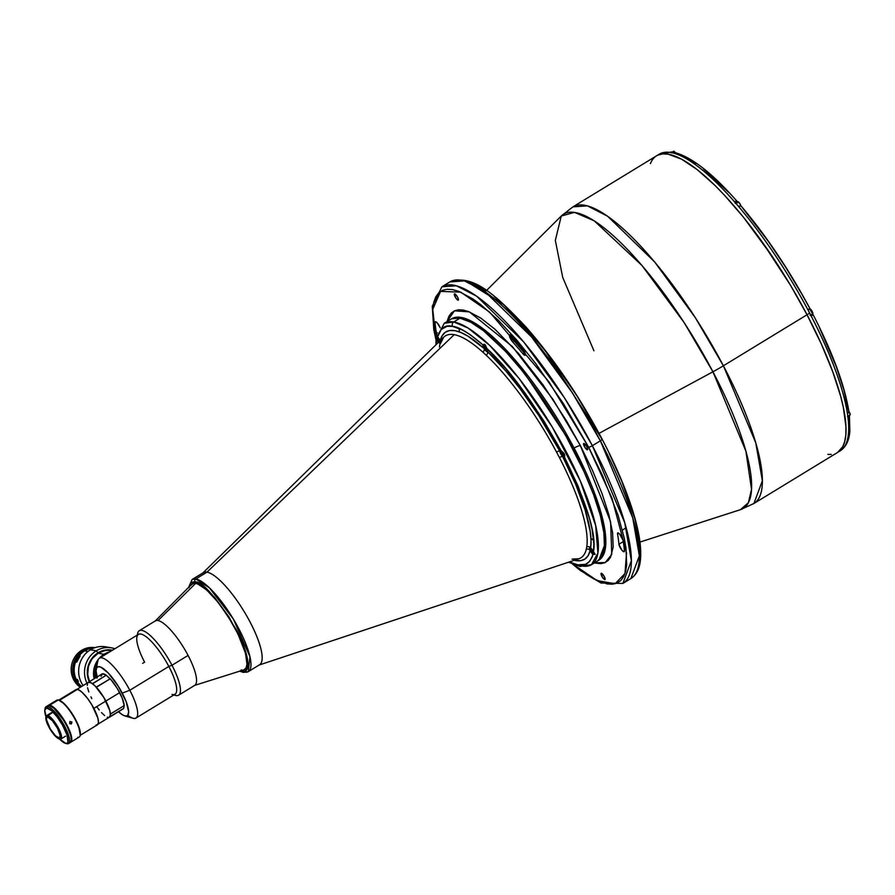 <?xml version="1.0" encoding="UTF-8"?>
<svg xmlns="http://www.w3.org/2000/svg" width="895" height="895" viewBox="0 0 895 895"><rect width="100%" height="100%" fill="white"/><g stroke="black" fill="none" stroke-linecap="round" stroke-linejoin="round"><path stroke-width="1.34" d="M459.012 328.364L459.426 331.933M593.653 540.311L590.946 538.365L593.653 540.311M436.055 340.313L433.795 329.651L432.263 306.303L441.906 286.78L449.883 281.914L464.382 280.907L484.587 291.289L531.619 336.99L572.375 392.849L600.366 440.843A3.233 0.727 -27.7 0 0 602.122 439.154A3.233 0.727 152.3 0 1 600.366 440.843A173.753 46.965 -121.4 0 0 449.883 281.914C472.84 273.411 496.121 295.473 525.6 326.608C553.703 358.515 579.21 396.026 602.111 439.143C616.621 466.854 627.25 492.138 634.007 514.972C639.254 532.838 641.435 547.46 640.54 558.816C639.88 568.135 636.658 574.724 630.874 578.562A173.753 46.965 -121.4 0 0 600.366 440.843L592.378 445.71L600.366 440.843L632.731 517.869L639.354 555.851L630.874 578.562L622.886 583.439L631.367 560.729L624.744 522.736L592.378 445.71L564.387 397.716L523.631 341.856L476.61 296.156L456.405 285.773L441.906 286.78A173.753 46.965 58.6 0 1 592.378 445.71A3.233 0.727 152.3 0 1 588.597 447.142A3.233 0.727 -27.7 0 0 592.378 445.71A173.753 46.965 58.6 0 1 622.886 583.439L600.925 583.003L580.24 570.406L572.61 564.152M494.185 296.637L502.654 303.741L520.655 321.462L549.06 355.505L576.939 395.858L601.91 439.02L544.484 349.553L503.706 304.68L466.866 281.668M436.122 339.44L432.732 309.39L440.575 291.401L460.724 292.15L489.576 312.064L548.926 381.785L588.597 447.142L563.637 403.969L535.758 363.627L516.728 340.033L498.202 320.153L480.883 304.759L472.884 298.93L458.62 291.3L452.478 289.577L447.075 289.264L442.477 290.372L438.707 292.889L435.831 296.793L433.851 302.051L432.788 308.596L433.482 325.321L436.122 339.44M597.647 560.908L601.921 556.22L604.438 546.442L603.868 532.57L600.232 515.151L593.665 494.857L584.424 472.459L566.356 436.827L552.17 413.031L536.91 390.287L521.147 369.456L505.507 351.355L483.557 330.77L470.748 322.211L459.996 318.184A141.376 38.216 -121.4 0 0 450.431 319.515A141.376 38.216 58.6 0 1 572.867 448.82A141.376 38.216 58.6 0 1 597.692 560.885L598.934 560.125L605.837 541.643L600.444 510.732L574.109 448.071A5.392 1.208 152.3 0 1 580.407 445.688L566.457 420.807L543.075 384.917L518.541 353.491L494.969 329.248L480.805 318.117L468.521 311.55L463.23 310.062L458.587 309.793L454.626 310.755L451.382 312.926L448.898 316.282L447.008 321.596L454.425 310.845L469.316 311.863L512.332 346.51L552.998 399.383L580.407 445.688L610.603 521.74L611.755 554.408L605.244 562.541L593.732 562.832M436.883 334.685A4.855 1.309 58.6 0 1 436.491 333.376L437.375 332.839L436.491 333.376A166.738 45.074 58.6 0 1 435.037 322.558L436.1 321.909L435.037 322.558A4.855 1.309 58.6 0 1 435.261 321.73A4.855 1.309 58.6 0 1 439.467 326.183A4.855 1.309 58.6 0 1 440.004 327.313M522.423 348.569A4.855 1.309 58.6 0 1 524.313 351.433A4.855 1.309 58.6 0 1 525.164 355.281A4.855 1.309 58.6 0 1 522.848 353.704L524.828 352.496L522.848 353.704A157.028 42.445 -121.4 0 0 512.701 341.957A4.855 1.309 58.6 0 1 510.016 337.717A4.855 1.309 58.6 0 1 509.647 334.875A4.855 1.309 58.6 0 1 511.649 336.095A166.738 45.074 58.6 0 1 522.423 348.569L525.399 354.61L524.94 355.337L522.848 353.704A157.028 42.445 58.6 0 0 512.701 341.957L509.456 336.017L509.881 334.819L511.649 336.095A166.738 45.074 58.6 0 1 522.423 348.569M604.751 579.613A3.669 0.996 58.6 0 1 602.022 576.593A3.669 0.996 58.6 0 1 601.171 573.315A3.669 0.996 58.6 0 1 601.418 573.281A3.669 0.996 58.6 0 1 604.147 576.302A3.669 0.996 58.6 0 1 604.998 579.58A3.669 0.996 58.6 0 1 604.751 579.613L602.548 577.454L601.06 573.438L603.622 575.44L605.154 578.841L604.751 579.613M458.05 300.194A3.669 0.996 58.6 0 1 455.32 297.174A3.669 0.996 58.6 0 1 454.47 293.896A3.669 0.996 58.6 0 1 454.727 293.862A3.669 0.996 58.6 0 1 457.446 296.883A3.669 0.996 58.6 0 1 458.296 300.161A3.669 0.996 58.6 0 1 458.05 300.194L455.846 298.035L454.369 294.019L456.92 296.021L458.195 298.449L458.05 300.194M617.55 534.069A4.855 1.309 58.6 0 1 617.729 532.939A4.855 1.309 58.6 0 1 621.935 537.38A4.855 1.309 58.6 0 1 622.976 540.088A166.738 45.074 58.6 0 1 624.43 550.917A4.855 1.309 58.6 0 1 624.207 551.734A4.855 1.309 58.6 0 1 621.208 549.261A4.855 1.309 58.6 0 1 618.915 544.261L623.244 541.62L618.915 544.261A157.028 42.445 -121.4 0 0 617.55 534.069A157.028 42.445 58.6 0 1 618.915 544.261L621.891 550.156L623.781 551.756L624.43 550.917A166.738 45.074 58.6 0 0 622.976 540.088L619.564 533.968L618.165 532.917L617.55 534.069L618.825 533.286L617.55 534.069M587.288 449.782A3.669 0.996 58.6 0 1 584.558 446.762A3.669 0.996 58.6 0 1 583.708 443.472A3.669 0.996 58.6 0 1 583.954 443.439A3.669 0.996 58.6 0 1 586.684 446.46A3.669 0.996 58.6 0 1 587.534 449.737A3.669 0.996 58.6 0 1 587.288 449.782L585.084 447.612L583.596 443.596L586.158 445.609L587.433 448.026L587.288 449.782M572.867 448.82L574.109 448.071A141.376 38.216 -121.4 0 0 451.673 318.754L463.465 317.926L479.91 326.373L518.171 363.56L574.109 448.071L572.867 448.82M712.935 371.783A172.366 46.596 -121.4 0 0 561.266 216.008L574.534 212.383L594.224 220.83L642.017 265.546L684.149 322.603L712.935 371.783A53.957 12.049 -27.7 0 0 723.384 365.786L695.393 317.792L654.637 261.933L607.615 216.232L587.411 205.85L572.912 206.857A173.753 46.965 58.6 0 1 723.384 365.786L807.033 314.76A173.753 46.965 -121.4 0 0 656.55 155.831A173.753 46.965 58.6 0 1 807.033 314.76L821.241 343.803L832.596 371.335L840.662 396.284L843.358 407.482L845.954 426.792L845.831 434.724L844.757 441.403L842.732 446.75L837.496 452.512L842.732 446.75L844.757 441.403L845.831 434.724L845.954 426.792L843.358 407.482L840.662 396.284L832.596 371.335L821.241 343.803L807.033 314.76L723.384 365.786A173.753 46.965 58.6 0 1 753.892 503.516L762.383 480.794L755.749 442.812L723.384 365.786A53.957 12.049 152.3 0 1 712.935 371.783L745.904 451.214L751.52 489.397L748.365 502.71L740.433 509.68A172.366 46.596 -121.4 0 0 712.935 371.783L599.035 433.359L712.935 371.783M593.922 350.762L562.72 277.405L555.336 240.397L561.266 216.008L486.488 290.528M650.419 163.584L651.359 161.559L650.419 163.584A173.753 46.965 58.6 0 1 656.55 155.831L572.912 206.857L561.266 216.008M809.639 308.283L808.084 310.106L809.863 308.484L802.099 294.567L785.799 267.404L768.357 241.404L741.038 205.928L738.431 206.309A173.753 46.965 58.6 0 1 808.084 310.106A173.753 46.965 58.6 0 1 809.695 313.127L807.033 314.76A173.753 46.965 58.6 0 1 837.541 452.478A173.753 46.965 -121.4 0 0 807.033 314.76L790.52 285.292L772.34 256.563L743.465 217.216L724.245 194.965L714.915 185.366L697.261 169.67L681.531 159.153L668.319 154.197L662.815 153.884L658.127 155.014L662.815 153.884L668.319 154.197L681.531 159.153L697.261 169.67L714.915 185.366L724.245 194.965L743.465 217.216L762.831 242.813L790.52 285.292L807.033 314.76L809.695 313.127A173.753 46.965 -121.4 0 0 808.084 310.106A173.753 46.965 -121.4 0 0 738.431 206.309A173.753 46.965 -121.4 0 0 734.471 201.722A173.753 46.965 -121.4 0 0 672.201 152.821A173.753 46.965 -121.4 0 0 669.784 152.396A173.753 46.965 -121.4 0 0 659.212 154.208L656.55 155.831M831.276 454.425L827.83 454.392L831.276 454.425M568.56 562.205L579.882 566.39L591.483 564.678L597.894 553.032L595.667 525.555L580.284 480.895L552.26 427.038L519.111 378.507L489.587 345.269L467.895 327.917L453.787 321.976A141.376 38.216 58.6 0 1 558.849 438.304A141.376 38.216 58.6 0 1 591.483 564.678L597.692 560.885A141.376 38.216 -121.4 0 0 565.058 434.522A141.376 38.216 -121.4 0 0 459.996 318.184L455.521 317.926L451.706 318.844M464.404 326.563L466.34 326.999M598.934 560.125A141.376 38.216 -121.4 0 0 574.109 448.071A5.392 1.208 -27.7 0 1 580.407 445.688L592.4 470.233L601.999 493.481L608.813 514.558L612.594 532.637L613.176 547.035L610.569 557.193L608.085 560.55L604.841 562.72L600.881 563.671L594.269 562.977M515.397 340.313L512.701 341.957L515.397 340.313M573.415 564.488L586.583 574.545L594.023 579.043L607 583.898L612.393 584.211L616.991 583.092L620.761 580.575L623.647 576.671L625.627 571.424L626.679 564.879L625.997 548.154L624.251 538.13L618.076 515.285L602.548 475.648L588.597 447.142L612.023 498.258L626.534 552.92L624.978 573.561L615.1 583.753L597.11 580.587L573.415 564.488M436.894 334.73L436.491 333.376A166.738 45.074 58.6 0 1 435.037 322.558L435.831 321.764L437.219 322.894L440.228 327.861M471.922 283.189L486.198 290.808M609.193 453.396L621.801 481.286L634.913 519.022L639.298 540.032L639.981 556.757L638.929 563.302M572.017 559.095A130.021 35.151 -121.4 0 0 578.83 558.793A130.021 35.151 -121.4 0 0 586.314 549.206L586.773 546.8A130.021 35.151 -121.4 0 0 559.42 457.558L556.533 452.064A130.021 35.151 -121.4 0 0 486.209 355.237L482.864 352.16A3.233 2.316 131.9 0 0 484.217 348.58A4.318 1.163 58.6 0 1 483.815 347.864L484.34 347.54L483.815 347.864A4.318 1.163 58.6 0 1 482.864 344.788L485.023 344.609L486.824 348.435C509.702 369.434 534.483 403.544 561.154 450.778L564.297 453.754L564.566 457.289C587.109 503.784 596.741 535.232 593.486 551.6L595.13 554.352L592.938 554.452C589.827 563.358 584.771 566.815 577.778 564.823A3.233 3.032 100 0 0 579.859 566.39A3.233 3.032 -80 0 1 577.778 564.823L569.354 561.948L577.778 564.823L585.52 564.331L589.346 561.713L592.031 557.305L592.938 554.452L590.532 551.13A4.318 1.163 58.6 0 1 590.185 550.414A4.318 1.163 58.6 0 1 589.771 547.706A4.318 1.163 58.6 0 1 590.655 547.953A4.318 1.163 58.6 0 1 593.486 551.6L595.13 554.352L592.938 554.452A4.318 1.163 58.6 0 1 590.532 551.13A4.318 1.163 58.6 0 1 590.185 550.414A133.187 36.001 58.6 0 1 575.53 560.55L574.31 560.304M437.565 336.766L436.872 339.563L436.592 336.039L437.442 336.766C440.553 327.861 445.598 324.404 452.601 326.395A3.233 3.032 -80 0 1 453.787 321.976L444.222 323.296A141.376 38.216 58.6 0 1 453.787 321.976L459.996 318.184L453.787 321.976A3.233 3.032 100 0 0 452.601 326.395C458.721 326.72 468.812 332.85 482.864 344.788L484.352 344.228L485.549 345.325L487.641 351.735A133.187 36.001 58.6 0 1 559.677 450.923A4.318 1.163 58.6 0 1 559.89 450.219A4.318 1.163 58.6 0 1 561.154 450.778L564.667 454.794L564.488 457.49L562.631 456.539A3.233 0.794 -27.3 0 0 559.42 457.558L556.533 452.064A3.233 0.649 151.9 0 1 559.677 450.923A4.318 1.163 -121.4 0 0 560.639 453.642A4.318 1.163 58.6 0 1 559.677 450.923A3.233 0.649 -28.1 0 0 556.533 452.064A130.021 35.151 -121.4 0 0 486.209 355.237A3.233 2.215 133.4 0 0 487.641 351.735A3.233 2.215 -46.6 0 1 486.209 355.237L482.864 352.16A130.021 35.151 -121.4 0 0 454.19 334.663L206.98 572.151A53.957 14.588 58.6 0 1 247.21 616.778A53.957 14.588 58.6 0 1 259.416 664.862M485.437 346.868L484.81 347.249L485.437 346.868M573.438 558.983L578.819 558.804A130.021 35.151 -121.4 0 0 586.314 549.206L586.773 546.8A3.233 2.965 -171.6 0 1 590.655 547.953L593.486 551.6L593.855 543.959L592.154 529.683L589.525 518.529L578.103 486.142L564.566 457.289A4.318 1.163 58.6 0 1 564.376 457.591A4.318 1.163 58.6 0 1 562.631 456.539A4.318 1.163 58.6 0 1 560.639 453.642L561.165 453.317L560.639 453.642A4.318 1.163 -121.4 0 0 562.631 456.539A133.187 36.001 58.6 0 1 590.655 547.953A3.233 2.965 8.4 0 0 586.773 546.8A130.021 35.151 -121.4 0 0 559.42 457.558A3.233 0.794 152.7 0 1 562.631 456.539L575.787 484.531L585.185 510.116L590.241 531.697L591.036 540.569L590.655 547.953A4.318 1.163 -121.4 0 0 590.185 550.414A3.233 3.009 13.5 0 0 586.314 549.206A3.233 3.009 -166.5 0 1 590.185 550.414L588.172 555.56L585.017 558.995L580.788 560.673L575.53 560.55M592.154 550.134L591.528 550.526L592.154 550.134M439.725 343.266A4.318 1.163 58.6 0 1 436.894 339.619L436.514 344.217L436.592 336.039L437.442 336.766A4.318 1.163 58.6 0 1 439.848 340.089A4.318 1.163 58.6 0 1 440.195 340.805L442.208 335.659L445.352 332.224L449.592 330.546L454.839 330.669L461.037 332.571L468.074 336.24L484.217 348.58A4.318 1.163 -121.4 0 0 487.641 351.735L505.943 371.145L520.118 388.81L538.667 415.336L559.677 450.923L560.035 450.174L561.154 450.778L544.059 421.299L525.197 393.297L505.72 368.505L486.824 348.435A4.318 1.163 58.6 0 1 487.641 351.735A4.318 1.163 58.6 0 1 487.551 351.813A4.318 1.163 58.6 0 1 484.217 348.58A3.233 2.316 -48.1 0 1 482.864 352.16A130.021 35.151 -121.4 0 0 454.19 334.663A130.021 35.151 -121.4 0 0 443.651 337.247L202.606 573.225M438.494 338.578L437.856 338.959L438.494 338.578M591.483 564.678A141.376 38.216 58.6 0 1 581.907 565.998A3.233 3.032 -80 0 1 579.859 566.39M203.21 572.733A53.957 14.588 58.6 0 1 206.98 572.151L454.19 334.663A130.021 35.151 -121.4 0 0 443.752 337.147A130.021 35.151 -121.4 0 0 439.892 344.564L439.434 346.969M440.25 340.57A133.187 36.001 58.6 0 1 484.217 348.58A4.318 1.163 58.6 0 1 483.815 347.864L482.864 344.788L470.143 334.652L462.502 330.009L452.601 326.395L447.176 326.261L441.022 329.505L437.442 336.766L439.848 340.089A4.318 1.163 58.6 0 1 440.195 340.805M451.673 318.754L444.222 323.296L437.599 336.43M577.264 564.734L581.907 565.998M438.673 342.259L436.894 339.619L437.398 339.239M848.359 410.335L843.907 390.108L836.322 366.838L819.607 327.928M735.589 203.008L737.379 201.912L737.637 202.863M735.724 202.919A164.579 44.493 -121.4 0 0 734.594 201.655L735.724 202.919M659.156 154.242A173.753 46.965 58.6 0 1 669.784 152.396L672.626 152.273M669.784 152.396L672.145 152.083M670.903 151.982L672.078 152.06M812.347 314.111A3.513 0.951 -121.4 0 0 812.805 314.335L810.926 315.499L813.04 314.548L811.273 316.159A173.753 46.965 58.6 0 1 847.498 414.049L848.84 411.264L848.852 412.293M812.224 314.011L812.984 314.727L811.273 316.159A173.753 46.965 -121.4 0 0 809.695 313.127A173.753 46.965 58.6 0 1 811.273 316.159A173.753 46.965 -121.4 0 1 847.498 414.049A173.753 46.965 -121.4 0 1 848.035 418.032A173.753 46.965 58.6 0 1 840.26 450.823M676.318 153.962L674.494 152.486L672.201 152.821A173.753 46.965 58.6 0 1 734.471 201.722L736.417 201.106L737.379 201.912L737.077 201.353M673.32 152.418L672.201 152.821M639.959 542.079L740.433 509.68L753.892 503.516L840.192 450.856A173.753 46.965 -121.4 0 0 848.035 418.032L849.377 415.246L849.377 416.276M849.008 415.56L849.142 416.902M849.478 422.563L849.243 429.79M676.329 153.996L688.826 159.008L695.93 163.382M703.515 168.931L728.53 192.201M736.697 201.151L737.368 201.923M594.593 554.229A3.781 1.018 -121.4 0 0 594.638 553.278M594.168 552.662A3.558 0.962 58.6 0 1 593.989 554.251L594.258 554.329M593.217 552.786L592.512 550.47L591.528 549.564L591.394 550.268L593.217 552.786L592.244 551.879L593.005 551.409M591.528 549.564L591.394 550.268L591.931 549.933M594.515 554.296L593.989 554.251A3.558 0.962 58.6 0 1 591.147 550.962A3.558 0.962 58.6 0 1 590.756 548.098L591.036 548.199M594.123 552.551L593.989 554.251L592.244 552.696L590.454 549.284L590.756 548.098M437.868 337.997L438.572 340.324L439.557 341.23L437.868 337.997L438.852 338.903M440.329 342.684A3.558 0.962 58.6 0 1 437.487 339.395A3.558 0.962 58.6 0 1 437.096 336.542L437.364 336.643M439.367 342.047L437.185 338.802L437.096 336.542M439.557 341.23L439.691 340.514M485.884 346.063A3.781 1.018 -121.4 0 0 484.128 344.541L484.038 344.832A3.558 0.962 58.6 0 1 486.22 347.003M486.5 349.52L485.795 347.204L484.81 346.298L484.676 347.003L486.5 349.52L485.526 348.614L486.287 348.144M484.81 346.298L484.676 347.003L485.213 346.667M487.685 350.583L487.272 350.985A3.558 0.962 58.6 0 1 484.43 347.685A3.558 0.962 58.6 0 1 484.038 344.832L484.128 344.541M487.272 350.985L483.736 346.018L484.318 344.933L486.544 347.517M564.745 455.779A3.781 1.018 -121.4 0 0 562.989 452.221A3.781 1.018 58.6 0 1 564.745 455.779M562.071 451.505A3.558 0.962 58.6 0 1 564.208 454.962A3.558 0.962 58.6 0 1 564.096 456.763L564.376 456.842A3.781 1.018 58.6 0 0 564.633 456.808L564.096 456.763A3.558 0.962 58.6 0 1 561.255 453.474A3.558 0.962 58.6 0 1 560.874 450.61L561.143 450.711M562.351 454.392L563.123 453.933L562.351 454.392L561.501 452.781L562.049 452.456L561.501 452.781L563.335 455.298L562.351 454.392M561.646 452.076L563.335 455.298M561.825 451.259L564.409 455.577L564.454 456.607L563.503 456.45L560.964 452.881L560.874 450.61M740.971 206.074L739.46 202.975L737.894 201.755M740.87 205.816A2.965 0.805 -121.4 0 0 739.538 203.21A2.965 0.805 -121.4 0 0 737.928 201.699L735.656 203.087L737.928 201.699A2.965 0.805 -121.4 0 0 737.726 201.722A2.965 0.805 -121.4 0 0 737.614 201.89M812.492 313.932A2.965 0.805 -121.4 0 0 812.694 313.899A2.965 0.805 -121.4 0 0 812.011 311.247A2.965 0.805 -121.4 0 0 809.796 308.809L809.796 308.809A2.965 0.805 -121.4 0 0 809.718 308.797M809.796 308.809A2.965 0.805 58.6 0 1 811.933 311.124A2.965 0.805 58.6 0 1 812.75 313.843M812.828 313.608A2.864 0.772 -121.4 0 0 811.899 310.923A2.864 0.772 -121.4 0 0 809.941 308.842L810.154 308.92M812.861 313.463L812.638 312.422M812.459 311.963L811.955 311.001M811.653 310.531L810.411 309.099M850.194 414.676L848.728 411.096M849.881 414.944A2.965 0.805 -121.4 0 0 850.082 414.911A2.965 0.805 -121.4 0 0 848.874 411.431M673.666 151.244A2.965 0.805 58.6 0 1 675.21 152.653A2.965 0.805 -121.4 0 0 673.666 151.244L671.362 152.653L673.666 151.244A2.965 0.805 -121.4 0 0 673.476 151.266A2.965 0.805 -121.4 0 0 673.353 151.434M670.903 152.844L673.745 151.233L675.333 152.687A2.864 0.772 -121.4 0 0 673.812 151.277L674.024 151.367M675.524 152.967L674.282 151.535M192.347 583.786L192.224 583.864A50.187 13.57 58.6 0 1 195.625 583.395L158.035 620.548L195.625 583.395A50.187 13.57 -121.4 0 0 191.508 584.424L154.88 621.399M194.036 685.57L243.664 669.919A50.187 13.57 -121.4 0 0 233.729 626.131A50.187 13.57 -121.4 0 0 195.625 583.395L195.625 583.395A50.187 13.57 58.6 0 1 232.913 624.688A50.187 13.57 58.6 0 1 244.492 669.538A50.187 13.57 58.6 0 1 241.102 670.008M135.962 718.058L174.995 694.251A35.073 9.476 -121.4 0 0 168.831 666.439L129.809 690.258A35.073 9.476 -121.4 0 0 97.891 660.767L96.224 669.057A28.595 7.731 58.6 0 1 122.246 693.11L129.809 690.258A35.073 9.476 58.6 0 1 135.962 718.058A35.073 9.476 58.6 0 1 127.806 715.306M97.175 676.933A28.595 7.731 58.6 0 1 96.224 669.057M142.641 663.374L144.61 662.166A35.073 9.476 58.6 0 1 136.924 636.949A35.073 9.476 58.6 0 1 168.831 666.439A35.073 9.476 58.6 0 1 171.985 694.43M173.831 694.956L175.375 695.393A37.769 10.214 -121.4 0 0 171.985 665.253L168.831 666.439L171.985 665.253A37.769 10.214 58.6 0 1 178.608 695.191A37.769 10.214 58.6 0 1 173.977 694.867M178.608 695.191L194.707 685.38A37.769 10.214 -121.4 0 0 188.084 655.431L171.985 665.253L188.084 655.431A37.769 10.214 -121.4 0 0 155.372 620.884L139.273 630.706A37.769 10.214 58.6 0 1 171.985 665.253A37.769 10.214 -121.4 0 0 137.617 633.492L137.293 635.07M96.212 687.103L110.174 678.835L96.38 687.259A20.395 5.515 58.6 0 1 105.867 701.065L119.65 692.652A20.395 5.515 -121.4 0 0 110.174 678.835L106.236 675.222L92.61 683.78M109.906 716.716L123.667 708.415L124.215 705.584L110.398 714.12M123.163 708.851L109.884 716.828A20.395 5.515 58.6 0 1 109.447 717.231L123.241 708.818A20.395 5.515 -121.4 0 0 123.667 708.415L124.215 705.584A20.395 5.515 -121.4 0 0 119.65 692.652L105.867 701.065A20.395 5.515 58.6 0 1 110.421 713.997L124.215 705.584L122.223 698.178L117.513 688.848L111.405 680.245L106.236 675.222A20.395 5.515 -121.4 0 0 101.985 673.991L88.202 682.404A20.395 5.515 58.6 0 1 92.453 683.635L106.236 675.222L102.489 673.801L101.001 676.318M97.309 677.403L96.089 671.093L96.548 668.039L98.159 666.674L100.799 667.111L108.351 673.096L118.431 686.454L126.184 701.702L128.667 711.793L127.728 715.407L125.714 716.09L122.727 714.982L118.498 711.715A28.595 7.731 58.6 0 0 124.819 715.922A28.595 7.731 58.6 0 0 122.246 693.11L129.809 690.258L168.831 666.439A35.073 9.476 -121.4 0 0 138.457 634.365L99.434 658.172A35.073 9.476 58.6 0 1 129.809 690.258A35.073 9.476 -121.4 0 1 132.952 718.237L124.819 715.922M137.438 634.98A37.769 10.214 58.6 0 1 139.273 630.706M80.17 735.343L97.488 724.771A20.607 5.571 -121.4 0 0 92.733 706.345A20.607 5.571 -121.4 0 0 77.418 689.385L59.428 700.36L77.418 689.385A20.607 5.571 -121.4 0 0 76.019 689.586L58.701 700.147M96.101 724.972L96.749 725.006M97.309 724.872L98.472 722.668L97.868 718.103L91.916 704.936L87.486 698.335L81.87 692.081L78.156 689.597L75.751 689.788M58.824 738.062A12.138 3.278 58.6 0 1 49.796 728.071A12.138 3.278 58.6 0 1 46.999 717.219A12.138 3.278 58.6 0 1 47.815 717.096L46.629 717.611L46.462 719.647L50.277 728.899L55.568 735.88L59.529 738.006L60.178 735.511L57.515 728.317L52.391 720.699L47.815 717.096A12.138 3.278 58.6 0 1 56.844 727.087A12.138 3.278 58.6 0 1 59.641 737.939A12.138 3.278 58.6 0 1 58.824 738.062L60.122 737.267L58.824 738.062M52.257 712.61L47.357 716.213A13.168 3.558 58.6 0 1 57.862 728.385A13.168 3.558 58.6 0 1 59.283 738.946L59.976 739.136A13.705 3.703 -121.4 0 0 58.488 728.15A13.705 3.703 -121.4 0 0 47.547 715.474A13.705 3.703 58.6 0 1 57.739 726.762A13.705 3.703 58.6 0 1 60.905 739.013A13.705 3.703 58.6 0 1 59.976 739.136A13.705 3.703 58.6 0 1 59.462 738.99A13.705 3.703 -121.4 0 0 59.73 739.08A13.705 3.703 -121.4 0 0 59.976 739.136L59.283 738.946A13.168 3.558 58.6 0 1 59.048 738.89A13.168 3.558 58.6 0 1 50.277 729.436A13.168 3.558 58.6 0 1 45.88 717.309A13.168 3.558 58.6 0 1 47.357 716.213L47.547 715.474A13.705 3.703 -121.4 0 0 46.025 716.615L45.88 717.309M45.969 716.996A13.705 3.703 58.6 0 1 46.618 715.608A13.705 3.703 58.6 0 1 47.547 715.474M59.283 738.946L55.758 736.585L50.019 729.011L46.227 720.598L45.835 717.689L46.585 716.28L50.881 718.573L56.609 726.147L60.412 734.56L60.569 738.386L59.283 738.946M51.686 703.973L50.836 704.488M70.772 742.212L79.196 737.077A21.581 5.84 -121.4 0 0 74.218 717.779A21.581 5.84 -121.4 0 0 58.175 700.024L49.751 705.159A21.581 5.84 58.6 0 1 65.782 722.925A21.581 5.84 58.6 0 1 70.772 742.212A21.581 5.84 58.6 0 1 70.537 742.335M69.967 721.773L71.757 721.885L71.387 723.943L69.821 723.675L69.967 721.773M69.709 723.641L69.899 721.415M71.387 723.943L69.687 723.462L70.168 721.616L71.902 722.108L71.387 723.943M55.859 701.434A21.581 5.84 58.6 0 1 58.175 700.024A21.581 5.84 58.6 0 1 58.567 700.114A21.581 5.84 58.6 0 1 72.931 715.608A21.581 5.84 58.6 0 1 80.136 735.477A21.581 5.84 58.6 0 1 77.731 737.279M80.136 735.477L80.281 734.795A21.044 5.683 -121.4 0 0 73.256 715.418A21.044 5.683 -121.4 0 0 59.238 700.304L58.567 700.114M48.006 705.584L50.523 705.383L54.416 707.979L60.289 714.534L64.932 721.448L71.152 735.231L71.801 740.008L71.052 742L69.989 742.458M80.237 735.008L78.76 726.516L72.584 714.333L64.507 703.996L58.857 700.214M58.175 700.024A21.581 5.84 -121.4 0 0 56.709 700.226L48.285 705.361A21.581 5.84 58.6 0 1 49.751 705.159L58.175 700.024M70.134 742.593L71.354 740.277L70.716 735.5L67.461 727.199L63.377 719.916L53.968 708.258L49.303 705.439L47.524 706.513A21.581 5.84 58.6 0 1 63.567 724.279A21.581 5.84 58.6 0 1 68.546 743.566L70.325 742.492A21.581 5.84 -121.4 0 0 65.346 723.194A21.581 5.84 -121.4 0 0 49.303 705.439L48.039 705.54A21.581 5.84 58.6 0 1 48.285 705.361M68.546 743.566A21.581 5.84 58.6 0 1 67.091 743.767A21.581 5.84 -121.4 0 0 64.764 726.46A21.581 5.84 -121.4 0 0 47.524 706.513L47.133 707.99A20.507 5.538 58.6 0 1 63.5 726.93A20.507 5.538 58.6 0 1 65.715 743.387L67.091 743.767L65.715 743.387L67.371 742.984L67.953 741.877L67.047 735.131L62.56 725.196L57.146 716.895L51.563 710.664L46.484 707.956L44.761 710.272L46.327 717.756M59.115 738.576L65.715 743.387A20.507 5.538 58.6 0 1 65.346 743.297A20.507 5.538 58.6 0 1 59.551 739.024M47.524 706.513A21.581 5.84 -121.4 0 0 45.119 708.314L44.839 709.69A20.507 5.538 58.6 0 1 47.133 707.99L47.524 706.513L49.303 705.439A21.581 5.84 -121.4 0 0 47.838 705.64L46.07 706.714A21.581 5.84 58.6 0 1 47.524 706.513M65.346 743.297L66.7 743.678A21.581 5.84 -121.4 0 0 67.091 743.767A21.581 5.84 58.6 0 1 66.297 743.544M45.992 716.805A20.507 5.538 58.6 0 1 44.839 709.69M45.03 709.075A21.581 5.84 58.6 0 1 46.07 706.714M94.68 647.745A21.581 20.216 100 0 0 83.336 650.631L84.264 650.799A21.581 20.216 -80 0 1 94.322 647.879A21.581 20.216 100 0 0 84.264 650.799L84.264 650.799A21.581 20.216 100 0 0 81.445 686.588A21.581 20.216 -80 0 1 84.264 650.799L83.336 650.631A21.581 20.216 100 0 0 81.031 686.834L77.63 683.511L74.509 678.209L73.3 674.215L72.931 667.916L73.793 676.184M77.16 680.435L77.261 679.417L78.391 681.352L77.418 680.849L77.138 679.339L78.346 681.184L77.149 680.401M75.93 662.009A21.044 19.712 -80 0 1 79.398 655.946A21.044 19.712 100 0 0 79.263 656.113L79.017 655.878A21.581 20.216 -80 0 1 84.645 650.866L88.023 651.459L84.645 650.866A21.581 20.216 -80 0 1 94.109 647.969A21.581 20.216 100 0 0 84.645 650.866A21.581 20.216 100 0 0 79.017 655.878L80.091 656.069L76.69 662.143L75.605 661.953A21.581 20.216 100 0 0 81.613 686.487A21.581 20.216 -80 0 1 75.605 661.953L76.69 662.143A21.581 20.216 100 0 1 80.091 656.069M75.885 662.11L80.091 655.14M94.836 647.756L86.983 648.875L80.058 653.104L75.124 659.783L72.931 667.916L74.285 661.741L77.261 656.236M85.584 649.446A21.48 20.115 100 0 0 83.201 650.699L83.201 650.699A21.48 20.115 100 0 0 79.252 685.29M73.67 675.77A21.48 20.115 -80 0 1 77.082 656.482M83.145 650.598A21.581 20.216 -80 0 1 94.736 647.734L88.717 648.26L83.145 650.598L81.658 650.341L83.145 650.598A21.581 20.216 -80 0 0 80.953 686.89L77.44 683.478L74.319 678.175L73.11 674.181L72.741 667.883L73.468 663.71L75.941 657.903L79.879 653.07L83.145 650.598M94.926 647.667A21.581 20.216 100 0 0 81.658 650.341A21.581 20.216 -80 0 1 94.926 647.667M80.349 687.259A21.581 20.216 -80 0 1 81.658 650.341A21.581 20.216 100 0 0 80.349 687.259M97.354 724.547L109.414 717.186A20.339 5.504 -121.4 0 0 105.845 701.065L93.841 708.381L105.845 701.065A20.339 5.504 -121.4 0 0 88.225 682.449L76.164 689.81M91.793 698.581L90.932 696.858M88.806 691.958L87.542 687.718M87.24 685.458L87.62 683.12M88.415 682.359L91.156 682.84L95.06 685.906L103.909 697.608L109.783 710.608L110.387 715.105L109.235 717.275M108.687 717.41L107.31 717.175M104.648 715.564L101.493 712.599M99.244 709.992L96.973 707.005M189.113 586.851L194.998 581.929A2.159 2.025 -80 0 1 195.792 578.987A53.957 14.588 58.6 0 1 235.888 623.39A53.957 14.588 58.6 0 1 248.34 671.619A53.957 14.588 58.6 0 1 244.693 672.123A2.159 2.025 -80 0 1 241.941 671.34L240.419 670.937M248.34 671.619L249.94 656.684L233.371 619.083L209.452 587.881L195.792 578.987A2.159 2.025 100 0 0 194.998 581.929C202.113 580.877 215.896 596.842 236.347 629.8C253.475 662.848 248.116 674.069 241.941 671.34A2.159 2.025 100 0 0 243.328 672.38L248.34 671.619L259.539 664.784A53.957 14.588 -121.4 0 0 247.076 616.554A53.957 14.588 -121.4 0 0 206.98 572.151L195.792 578.987L192.134 579.49A53.957 14.588 58.6 0 1 195.792 578.987L206.98 572.151A53.957 14.588 -121.4 0 0 203.333 572.666L192.134 579.49L188.588 587.377M189.013 587.713L190.814 582.936L193.354 581.84L198.936 583.406L203.624 586.538L214.52 597.256L228.762 616.677L240.587 638.459L247.177 657.445L247.96 663.195L246.998 669.147L244.973 671.105L240.073 670.814M244.145 669.706L246.103 667.827L246.998 664.347L245.51 653.238L237.936 633.928L228.449 616.991L217.429 601.529L206.577 589.883L197.538 583.831L194.137 583.238L191.675 584.301M103.988 654.279A21.581 20.216 -80 0 1 109.693 651.907A21.581 20.216 100 0 0 103.988 654.279L104.614 655.006L103.988 654.279A21.581 20.216 100 0 0 99.099 658.407A21.581 20.216 -80 0 1 103.988 654.279L98.193 653.26L103.988 654.279M97.376 663.34L95.228 669.695L95.396 678.018A20.507 19.198 -80 0 1 97.376 663.34M98.484 659.145A21.581 20.216 100 0 0 94.165 678.768A21.581 20.216 -80 0 1 98.484 659.145M111.528 647.857A24.277 22.744 -80 0 1 114.896 648.741A24.277 22.744 100 0 0 96.302 650.81L90.429 649.77L96.302 650.81A24.277 22.744 -80 0 1 111.528 647.857L105.666 646.816A24.277 22.744 100 0 0 90.429 649.77A24.277 22.744 -80 0 1 108.564 647.544M96.302 650.81L98.025 652.802A22.129 20.719 -80 0 1 112.468 650.217L107.78 649.826L101.761 651.012L96.291 653.988L91.827 658.507L88.762 664.179L87.363 670.512L87.744 676.978L89.265 681.755A22.129 20.719 -80 0 1 98.025 652.802L96.302 650.81A24.277 22.744 100 0 0 86.983 683.209A24.277 22.744 -80 0 1 96.302 650.81M111.73 650.631L111.774 650.643A21.581 20.216 100 0 0 98.193 653.26L92.062 658.698L88.392 666.327L87.721 674.796L89.534 681.587A21.804 20.417 -80 0 1 98.17 653.081L98.193 653.26A21.581 20.216 100 0 0 89.657 681.52M98.17 653.081A21.804 20.417 -80 0 1 112.054 650.475L105.778 650.329L98.17 653.081M90.429 649.77A24.277 22.744 100 0 0 83.112 685.57A24.277 22.744 -80 0 1 90.429 649.77M96.559 674.539A20.339 19.052 100 0 0 96.817 677.146M96.962 678.164L96.492 674.215A20.395 19.097 -80 0 0 96.772 677.179M97.298 663.71A20.395 19.097 100 0 0 95.485 677.962M626.164 527.793L622.383 530.097M578.819 558.804L258.711 665.175M443.651 337.247L440.687 343.177M444.222 323.296L436.078 339.977L435.921 344.799M659.212 154.208L671.686 151.982M813.018 314.458C832.641 352.675 844.6 385.007 848.874 411.465M674.349 152.452C691.343 156.804 712.286 173.138 737.167 201.442M741.138 206.029C766.333 235.9 789.233 270.022 809.841 308.395M849.422 415.515L849.847 431.312C849.154 440.53 845.943 447.041 840.192 450.856M590.588 547.841C589.928 549.094 591.114 551.264 594.123 554.352M436.917 336.274L437.04 338.489L439.053 341.733M483.871 344.575C483.21 345.828 484.396 347.998 487.406 351.086M560.695 450.353C560.046 451.606 561.221 453.776 564.242 456.864M737.726 201.722L735.153 203.299M809.595 308.831L812.694 313.899L810.12 315.465M850.082 414.911L847.509 416.477M65.603 736.137L60.905 739.013M51.328 712.744L46.618 715.608M59.73 739.08L59.048 738.89M239.703 671.172L243.339 672.391"/></g></svg>

